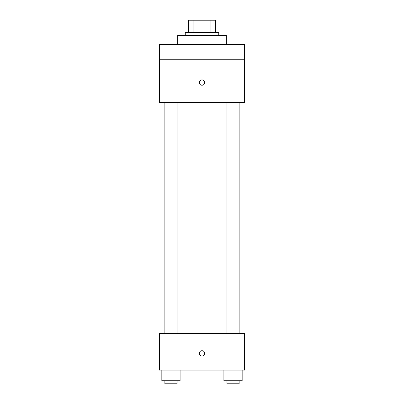 <?xml version="1.0" encoding="UTF-8"?>
<svg xmlns="http://www.w3.org/2000/svg" width="404" height="404" viewBox="0 0 404 404"><rect width="100%" height="100%" fill="white"/><g stroke="black" fill="none" stroke-linecap="round" stroke-linejoin="round"><path stroke-width="0.61" d="M193.072 32.37L193.072 20.2L188.309 20.2L188.309 32.37L188.309 20.2M193.072 20.2L215.691 20.2L215.691 32.37M210.928 32.37L210.928 20.2M185.264 35.416L185.264 32.37L218.736 32.37L218.736 35.416M226.341 44.541L226.341 35.416L177.659 35.416L177.659 44.541M159.403 44.541L244.597 44.541L244.597 59.757L159.403 59.757L159.403 44.541M244.597 59.757L244.597 102.353L159.403 102.353L159.403 59.757M202 85.239A2.661 2.661 0 0 1 199.692 81.244A2.661 2.661 0 0 1 204.308 81.244A2.661 2.661 0 0 1 202 85.239M159.403 333.598L244.597 333.598L244.597 370.109L159.403 370.109L159.403 333.598M202 356.035A2.661 2.661 0 0 1 199.692 352.041A2.661 2.661 0 0 1 204.308 352.041A2.661 2.661 0 0 1 202 356.035M223.907 370.109L223.907 380.755L242.163 380.755L242.163 370.109L242.163 380.755M233.037 380.755L233.037 370.109M239.123 380.755L239.123 383.8L226.952 383.8L226.952 380.755M161.837 370.109L161.837 380.755L180.093 380.755L180.093 370.109L180.093 380.755M170.963 380.755L170.963 370.109M177.048 380.755L177.048 383.8L164.877 383.8L164.877 380.755M226.952 102.353L226.952 333.598M239.123 102.353L239.123 333.598M177.048 333.598L177.048 102.353M164.877 333.598L164.877 102.353"/></g></svg>
